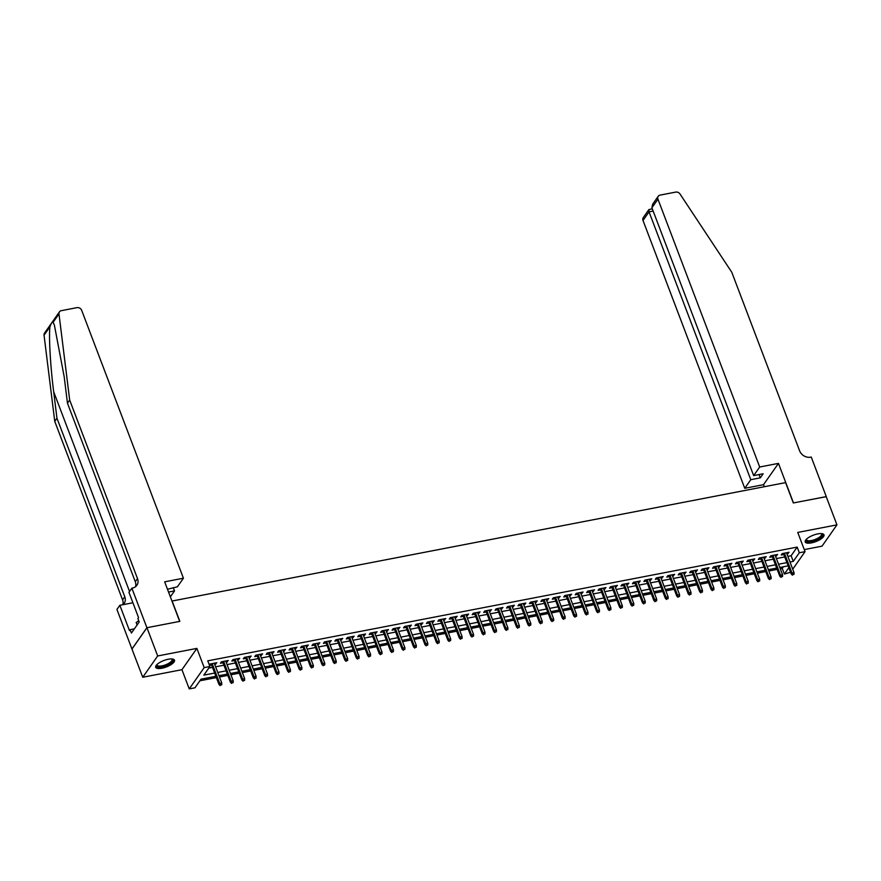 <?xml version="1.0" encoding="UTF-8"?>
<svg xmlns="http://www.w3.org/2000/svg" width="881" height="881" viewBox="0 0 881 881"><rect width="100%" height="100%" fill="white"/><g stroke="black" fill="none" stroke-linecap="round" stroke-linejoin="round"><path stroke-width="1.32" d="M161.939 668.227A10.043 3.447 159.2 0 0 174.482 660.177A10.043 3.447 159.2 0 0 168.238 659.252A10.043 3.447 159.2 0 0 155.706 667.302A10.043 3.447 159.2 0 0 161.939 668.227M811.456 542.872A10.043 3.447 159.2 0 0 823.988 534.822A10.043 3.447 159.2 0 0 817.755 533.897A10.043 3.447 159.2 0 0 805.212 541.958A10.043 3.447 159.2 0 0 811.456 542.872M215.878 676.3L201.022 679.163L194.965 687.797L189.239 688.898L204.183 667.611L209.898 666.51L203.841 675.132L214.645 673.051M146.896 627.724L179.68 621.391L164.659 581.834L183.424 578.211L81.691 310.376A3.865 3.238 35 0 0 76.966 307.645L61.34 310.663A3.865 3.238 35 0 0 59.468 311.841A3.865 3.238 35 0 0 58.983 313.889L69.676 400.029L137.502 578.586A9.008 7.544 -145 0 1 136.863 585.303A9.008 7.544 -145 0 1 132.491 588.045L131.864 588.167L146.896 627.724L131.952 649.011L142.744 677.258L181.949 669.692L189.239 688.898M804.265 549.59L822.017 546.165L836.95 524.867L797.745 532.432L805.047 551.649L792.735 569.203M790.576 572.276L784.387 574.049L788.836 567.705M780.291 568.774L782.24 568.399L784.387 574.049M199.888 680.782L216.374 677.599M219.479 677.004L227.816 675.397M230.921 674.791L239.269 673.183M242.374 672.588L250.711 670.981M253.816 670.375L262.153 668.767M265.258 668.172L273.606 666.554M276.7 665.959L285.048 664.351M288.153 663.745L296.49 662.138M299.595 661.543L307.932 659.935M311.037 659.329L319.385 657.722M322.49 657.127L330.827 655.519M333.932 654.913L342.269 653.306M345.374 652.711L353.721 651.092M356.816 650.497L365.163 648.89M368.269 648.284L376.605 646.676M379.711 646.081L388.047 644.474M391.153 643.868L399.5 642.26M402.606 641.665L410.942 640.058M414.048 639.452L422.384 637.844M425.49 637.249L433.837 635.63M436.932 635.036L445.279 633.428M448.385 632.822L456.721 631.214M459.827 630.62L468.163 629.012M471.269 628.406L479.616 626.798M482.722 626.204L491.058 624.596M494.164 623.99L502.5 622.382M505.606 621.788L513.953 620.169M517.048 619.574L525.395 617.966M528.501 617.361L536.837 615.753M539.943 615.158L548.279 613.55M551.385 612.945L559.732 611.337M562.838 610.742L571.174 609.134M574.28 608.529L582.616 606.921M585.722 606.326L594.069 604.707M597.164 604.113L605.511 602.505M608.617 601.899L616.953 600.291M620.059 599.697L628.395 598.089M631.501 597.483L639.848 595.875M642.954 595.281L651.29 593.673M654.396 593.067L662.732 591.459M665.838 590.865L674.185 589.246M677.28 588.651L685.627 587.043M688.733 586.438L697.069 584.83M700.175 584.235L708.511 582.627M711.617 582.022L719.964 580.414M723.07 579.819L731.406 578.211M734.512 577.606L742.848 575.998M745.954 575.403L754.301 573.784M757.396 573.19L765.743 571.582M768.849 570.976L777.185 569.368M132.007 649L146.951 627.713L157.677 655.96L142.744 677.258M146.951 627.713L179.856 621.358L172.125 601.018L785.588 482.623L793.318 502.963L826.213 496.62L836.95 524.867M214.678 664.373L216.847 662.71L209.975 664.032L209.315 664.968M226.12 662.16L228.289 660.497L221.428 661.818L220.415 663.261L223.025 662.754M237.573 659.946L239.731 658.294L232.87 659.616L231.857 661.058L234.467 660.552M249.015 657.744L251.184 656.081L244.312 657.402L243.31 658.845L245.909 658.338M260.457 655.53L262.626 653.867L255.754 655.2L254.752 656.631L257.351 656.136M271.91 653.328L274.068 651.665L267.207 652.986L266.194 654.429L268.804 653.922M283.352 651.114L285.521 649.451L278.649 650.784L277.636 652.215L280.246 651.72M294.794 648.912L296.963 647.249L290.091 648.57L289.089 650.013L291.688 649.506M306.236 646.698L308.405 645.035L301.544 646.357L300.531 647.799L303.141 647.293M317.689 644.485L319.847 642.833L312.986 644.154L311.973 645.597L314.583 645.09M329.131 642.282L331.3 640.619L324.428 641.941L323.426 643.383L326.025 642.877M340.573 640.069L342.742 638.406L335.87 639.738L334.868 641.17L337.467 640.674M352.026 637.866L354.184 636.203L347.323 637.525L346.31 638.967L348.92 638.461M363.468 635.653L365.637 633.99L358.765 635.322L357.752 636.754L360.362 636.258M374.91 633.45L377.079 631.787L370.207 633.109L369.205 634.551L371.804 634.045M386.352 631.237L388.521 629.574L381.66 630.895L380.647 632.338L383.257 631.831M397.805 629.023L399.963 627.371L393.102 628.693L392.089 630.135L394.699 629.629M409.247 626.82L411.416 625.158L404.544 626.479L403.542 627.922L406.141 627.415M420.689 624.607L422.858 622.944L415.986 624.277L414.984 625.708L417.583 625.213M432.142 622.404L434.3 620.742L427.439 622.063L426.426 623.506L429.036 622.999M443.584 620.191L445.753 618.528L438.881 619.861L437.868 621.292L440.478 620.797M455.025 617.988L457.195 616.326L450.323 617.647L449.321 619.09L451.92 618.583M466.467 615.775L468.637 614.112L461.776 615.434L460.763 616.876L463.373 616.37M477.92 613.561L480.079 611.91L473.218 613.231L472.205 614.674L474.815 614.167M489.362 611.359L491.532 609.696L484.66 611.018L483.658 612.46L486.257 611.954M500.804 609.145L502.974 607.483L496.102 608.815L495.1 610.247L497.699 609.751M512.257 606.943L514.416 605.28L507.555 606.602L506.542 608.044L509.152 607.538M523.699 604.729L525.869 603.067L518.997 604.399L517.984 605.831L520.594 605.335M535.141 602.527L537.311 600.864L530.439 602.186L529.437 603.628L532.036 603.122M546.583 600.313L548.753 598.651L541.892 599.972L540.879 601.415L543.489 600.908M558.036 598.1L560.195 596.448L553.334 597.77L552.321 599.212L554.931 598.706M569.478 595.897L571.648 594.235L564.776 595.556L563.763 596.999L566.373 596.492M580.92 593.684L583.09 592.021L576.218 593.353L575.216 594.785L577.815 594.29M592.373 591.481L594.532 589.818L587.671 591.14L586.658 592.583L589.268 592.076M603.815 589.268L605.985 587.605L599.113 588.937L598.1 590.369L600.71 589.874M615.257 587.065L617.427 585.402L610.555 586.724L609.553 588.167L612.152 587.66M626.699 584.852L628.869 583.189L622.008 584.51L620.995 585.953L623.605 585.447M638.152 582.638L640.311 580.986L633.45 582.308L632.437 583.751L635.047 583.244M649.594 580.436L651.764 578.773L644.892 580.094L643.879 581.537L646.489 581.031M661.036 578.222L663.206 576.559L656.334 577.892L655.332 579.324L657.931 578.828M672.489 576.02L674.648 574.357L667.787 575.678L666.774 577.121L669.384 576.615M683.931 573.806L686.101 572.143L679.229 573.476L678.216 574.908L680.826 574.412M695.373 571.604L697.543 569.941L690.671 571.262L689.669 572.705L692.268 572.198M706.815 569.39L708.985 567.727L702.124 569.049L701.111 570.492L703.721 569.985M718.268 567.177L720.427 565.525L713.566 566.846L712.553 568.289L715.163 567.782M729.71 564.974L731.88 563.311L725.008 564.633L723.995 566.076L726.605 565.569M741.152 562.761L743.322 561.098L736.45 562.43L735.448 563.862L738.047 563.366M752.605 560.558L754.764 558.895L747.903 560.217L746.89 561.66L749.5 561.153M764.047 558.345L766.217 556.682L759.345 558.014L758.332 559.446L760.942 558.95M775.489 556.142L777.659 554.479L770.787 555.801L769.785 557.244L772.384 556.737M782.24 568.399L783.374 566.78M787.856 556.363L791.127 555.735L797.184 547.101L207.751 660.849L209.898 666.51M208.764 668.117L212.497 667.402M215.603 666.807L223.95 665.188M227.045 664.593L235.392 662.986M238.498 662.391L246.834 660.772M249.94 660.177L258.276 658.57M261.382 657.964L269.729 656.356M272.835 655.761L281.171 654.154M284.277 653.548L292.613 651.94M295.719 651.345L304.066 649.726M307.161 649.132L315.508 647.524M318.614 646.929L326.95 645.31M330.056 644.716L338.392 643.108M341.498 642.502L349.845 640.894M352.951 640.3L361.287 638.692M364.393 638.086L372.729 636.478M375.835 635.884L384.182 634.265M387.277 633.67L395.624 632.062M398.73 631.457L407.066 629.849M410.172 629.254L418.508 627.646M421.614 627.041L429.961 625.433M433.067 624.838L441.403 623.23M444.509 622.625L452.845 621.017M455.951 620.422L464.298 618.803M467.393 618.209L475.74 616.601M478.846 615.995L487.182 614.387M490.288 613.793L498.624 612.185M501.73 611.579L510.077 609.971M513.183 609.377L521.519 607.769M524.624 607.163L532.961 605.555M536.066 604.961L544.414 603.342M547.508 602.747L555.856 601.139M558.961 600.534L567.298 598.926M570.403 598.331L578.74 596.723M581.845 596.118L590.193 594.51M593.298 593.915L601.635 592.307M604.74 591.702L613.077 590.094M616.182 589.499L624.53 587.88M627.624 587.286L635.972 585.678M639.077 585.072L647.414 583.464M650.519 582.87L658.856 581.262M661.961 580.656L670.309 579.048M673.414 578.454L681.751 576.846M684.856 576.24L693.193 574.632M696.298 574.038L704.646 572.419M707.74 571.824L716.088 570.216M719.193 569.611L727.53 568.003M730.635 567.408L738.972 565.8M742.077 565.195L750.425 563.587M753.53 562.992L761.867 561.384M764.972 560.779L773.309 559.171M776.414 558.576L784.762 556.957M786.931 553.929L789.101 552.266L782.24 553.587L781.227 555.03L783.837 554.523M209.469 665.375L211.572 664.968M181.949 669.692L196.881 648.394L157.677 655.96M196.881 648.394L204.183 667.611M797.184 547.101L799.331 552.75L805.047 551.649M788.132 565.855L779.795 567.463M776.69 568.069L768.353 569.677M765.248 570.271L756.9 571.89M753.806 572.485L745.458 574.093M742.353 574.698L734.016 576.306M730.911 576.901L722.574 578.509M719.469 579.114L711.121 580.722M708.016 581.317L699.679 582.925M696.574 583.53L688.237 585.138M685.132 585.733L676.784 587.352M673.69 587.946L665.342 589.554M662.237 590.16L653.9 591.768M650.795 592.362L642.458 593.97M639.353 594.576L631.005 596.184M627.9 596.778L619.563 598.386M616.458 598.992L608.121 600.6M605.016 601.194L596.668 602.813M593.574 603.408L585.226 605.016M582.121 605.621L573.784 607.229M570.679 607.824L562.342 609.432M559.237 610.037L550.889 611.645M547.784 612.24L539.447 613.848M536.342 614.453L528.005 616.061M524.9 616.656L516.552 618.275M513.458 618.869L505.11 620.477M502.005 621.083L493.668 622.691M490.563 623.285L482.226 624.893M479.121 625.499L470.773 627.107M467.668 627.701L459.331 629.309M456.226 629.915L447.889 631.523M444.784 632.118L436.436 633.736M433.342 634.331L424.994 635.939M421.889 636.545L413.552 638.152M410.447 638.747L402.11 640.355M399.005 640.961L390.657 642.568M387.552 643.163L379.215 644.771M376.11 645.377L367.773 646.984M364.668 647.579L356.32 649.198M353.226 649.793L344.878 651.4M341.773 652.006L333.436 653.614M330.331 654.209L321.994 655.816M318.889 656.422L310.541 658.03M307.436 658.625L299.1 660.232M295.994 660.838L287.658 662.446M284.552 663.041L276.205 664.659M273.11 665.254L264.763 666.862M261.657 667.468L253.321 669.075M250.215 669.67L241.879 671.278M238.773 671.884L230.426 673.491M227.32 674.086L218.984 675.694M790.004 562.012L793.274 561.384L799.331 552.75M217.75 672.456L226.087 670.848M229.192 670.243L237.54 668.635M240.645 668.04L248.982 666.421M252.087 665.827L260.424 664.219M263.529 663.613L271.877 662.005M274.971 661.411L283.319 659.803M286.424 659.197L294.761 657.589M297.866 656.995L306.203 655.387M309.308 654.781L317.656 653.173M320.761 652.579L329.098 650.96M332.203 650.365L340.54 648.757M343.645 648.152L351.993 646.544M355.087 645.949L363.435 644.341M366.54 643.736L374.877 642.128M377.982 641.533L386.319 639.925M389.424 639.32L397.772 637.712M400.877 637.117L409.213 635.498M412.319 634.904L420.655 633.296M423.761 632.69L432.108 631.082M435.203 630.488L443.55 628.88M446.656 628.274L454.992 626.666M458.098 626.072L466.434 624.464M469.54 623.858L477.887 622.25M480.993 621.656L489.329 620.037M492.435 619.442L500.771 617.834M503.877 617.229L512.224 615.621M515.319 615.026L523.666 613.418M526.772 612.813L535.108 611.205M538.214 610.61L546.55 609.002M549.656 608.397L558.003 606.789M561.109 606.194L569.445 604.575M572.551 603.981L580.887 602.373M583.993 601.767L592.34 600.159M595.435 599.565L603.782 597.957M606.888 597.351L615.224 595.743M618.33 595.149L626.666 593.541M629.772 592.935L638.119 591.327M641.225 590.733L649.561 589.114M652.667 588.519L661.003 586.911M664.109 586.306L672.456 584.698M675.551 584.103L683.898 582.495M687.004 581.889L695.34 580.282M698.446 579.687L706.782 578.079M709.888 577.473L718.235 575.866M721.341 575.271L729.677 573.652M732.783 573.057L741.119 571.45M744.225 570.844L752.572 569.236M755.667 568.641L764.014 567.034M767.12 566.428L775.456 564.82M778.562 564.225L786.898 562.618M791.127 555.735L793.274 561.384M787.658 552.552L788.088 553.709M776.205 554.755L776.646 555.911M764.763 556.968L765.204 558.125M753.321 559.171L753.762 560.327M741.868 561.384L742.309 562.541M730.426 563.587L730.867 564.754M718.984 565.8L719.425 566.957M707.542 568.014L707.972 569.17M696.089 570.216L696.53 571.373M684.647 572.43L685.088 573.586M673.205 574.632L673.646 575.789M661.752 576.846L662.193 578.002M650.31 579.048L650.751 580.216M638.868 581.262L639.309 582.418M627.426 583.475L627.856 584.632M615.973 585.678L616.414 586.834M604.531 587.891L604.972 589.048M593.089 590.094L593.53 591.25M581.636 592.307L582.077 593.464M570.194 594.51L570.635 595.677M558.752 596.723L559.193 597.88M547.31 598.937L547.751 600.093M535.857 601.139L536.298 602.296M524.415 603.353L524.856 604.509M512.973 605.555L513.414 606.712M501.52 607.769L501.961 608.925M490.078 609.971L490.519 611.139M478.636 612.185L479.077 613.341M467.194 614.398L467.635 615.555M455.741 616.601L456.182 617.757M444.299 618.814L444.74 619.971M432.857 621.017L433.298 622.173M421.404 623.23L421.845 624.387M409.962 625.433L410.403 626.6M398.52 627.646L398.961 628.803M387.078 629.86L387.519 631.016M375.625 632.062L376.066 633.219M364.183 634.276L364.624 635.432M352.741 636.478L353.182 637.635M341.288 638.692L341.729 639.848M329.846 640.894L330.287 642.062M318.404 643.108L318.845 644.264M306.962 645.321L307.403 646.478M295.509 647.524L295.95 648.68M284.067 649.738L284.508 650.894M272.625 651.94L273.066 653.096M261.172 654.154L261.613 655.31M249.73 656.356L250.171 657.523M238.288 658.57L238.729 659.726M226.846 660.783L227.287 661.939M215.393 662.986L215.834 664.142M783.396 553.367L791.237 574.027L791.964 572.991L784.431 553.169M792.823 574.61L793.968 574.379L792.823 574.61L791.964 572.991L794.023 572.595L786.491 552.772M791.237 574.027L792.415 575.183M793.968 574.379L794.023 572.595M821.477 533.611A8.689 2.984 -20.8 0 1 815.762 540.108A8.689 2.984 -20.8 0 1 806.291 539.37M806.478 539.183A8.05 2.764 159.2 0 0 806.522 539.778A8.05 2.764 159.2 0 0 815.432 539.348A8.05 2.764 159.2 0 0 821.566 534.062A8.05 2.764 159.2 0 0 821.202 533.589M805.146 541.386A9.977 3.425 159.2 0 0 815.982 540.494A9.977 3.425 159.2 0 0 823.669 534.349M171.96 658.955A8.689 2.984 -20.8 0 1 166.256 665.452A8.689 2.984 -20.8 0 1 156.785 664.726M156.972 664.527A8.05 2.764 159.2 0 0 157.016 665.122A8.05 2.764 159.2 0 0 165.925 664.692A8.05 2.764 159.2 0 0 172.059 659.406A8.05 2.764 159.2 0 0 171.696 658.944M155.629 666.73A9.977 3.425 159.2 0 0 166.476 665.838A9.977 3.425 159.2 0 0 174.152 659.693M138.758 620.786L136.17 622.504L137.095 624.959M759.686 467.007L657.953 199.161L651.907 207.773L753.651 475.608L759.686 467.007L778.463 463.384L793.484 502.93L826.235 496.664M651.907 207.773L652.634 204.249L658.217 196.287A3.865 3.238 35 0 1 660.089 195.108L675.716 192.102A3.865 3.238 35 0 1 680.033 194.029L731.781 272.251L799.607 450.808A9.008 7.544 35 0 0 810.619 457.173L811.247 457.052L826.279 496.609M764.301 486.73L763.519 484.671L778.463 463.384M763.519 484.671L744.753 488.294L750.788 479.693L760.292 477.854L763.155 473.769L753.651 475.608M750.788 479.693L649.044 211.858L643.009 220.459A3.865 3.238 -145 0 1 643.284 217.574L648.868 209.612L649.044 211.858L653.162 211.066M744.753 488.294L643.009 220.459M658.217 196.287A3.865 3.238 35 0 0 657.953 199.161M760.292 477.854L759.037 474.573M652.303 208.786L648.868 209.612M69.676 400.029L67.463 403.179L64.192 376.771L54.38 325.078L53.08 322.303C52.21 321.763 51.164 323.25 49.953 326.763C48.675 335.969 50.426 366.661 53.675 391.759L56.946 418.178L124.772 596.734A9.008 7.544 -145 0 1 124.144 603.452A9.008 7.544 -145 0 1 123.01 604.674M168.535 592.065L174.526 590.909L173.271 587.616M174.526 590.909L170.363 596.844M56.946 418.178L54.743 421.327L122.569 599.884A9.008 7.544 -145 0 1 122.833 604.707M135.52 586.713A9.008 7.544 -145 0 0 135.289 581.735L67.463 403.179M49.953 326.763L44.05 335.176L54.743 421.327M131.864 588.167L128.945 592.34L138.559 617.658L137.91 618.572L139.198 621.964L131.401 633.076L130.124 629.684L129.474 630.598L119.86 605.291L116.931 609.465L131.952 649.011M183.424 578.211L177.389 586.823L167.478 589.246M132.899 602.769L119.86 605.291M44.05 335.176A3.865 3.238 -145 0 1 44.535 333.128L59.468 311.841M134.364 628.858L130.124 629.684M771.943 555.581L779.795 576.24L780.522 575.205L772.989 555.371M781.381 576.813L782.515 576.592L781.381 576.813L780.522 575.205L782.581 574.808L775.049 554.975M779.795 576.24L780.973 577.385M782.515 576.592L782.581 574.808M760.501 557.783L768.353 578.443L769.08 577.407L761.547 557.585M769.928 579.026L771.073 578.806L769.928 579.026L769.08 577.407L771.139 577.011L763.607 557.188M768.353 578.443L769.531 579.599M771.073 578.806L771.139 577.011M749.059 559.997L756.9 580.656L757.627 579.621L750.105 559.798M758.486 581.229L759.631 581.008L758.486 581.229L757.627 579.621L759.686 579.224L752.165 559.391M756.9 580.656L758.078 581.801M759.631 581.008L759.686 579.224M737.606 562.199L745.458 582.87L746.185 581.834L738.652 562.001M747.044 583.442L748.189 583.222L747.044 583.442L746.185 581.834L748.244 581.427L740.712 561.604M745.458 582.87L746.636 584.015M748.189 583.222L748.244 581.427M726.164 564.413L734.016 585.072L734.743 584.037L727.21 564.214M735.591 585.645L736.736 585.425L735.591 585.645L734.743 584.037L736.802 583.64L729.27 563.818M734.016 585.072L735.195 586.228M736.736 585.425L736.802 583.64M714.722 566.626L722.574 587.286L723.301 586.25L715.768 566.417M724.149 587.858L725.294 587.638L724.149 587.858L723.301 586.25L725.36 585.854L717.828 566.02M722.574 587.286L723.742 588.431M725.294 587.638L725.36 585.854M703.28 568.829L711.121 589.488L711.848 588.453L704.315 568.63M712.707 590.072L713.852 589.841L712.707 590.072L711.848 588.453L713.907 588.056L706.375 568.234M711.121 589.488L712.3 590.644M713.852 589.841L713.907 588.056M691.827 571.042L699.679 591.702L700.406 590.666L692.873 570.833M701.265 592.274L702.41 592.054L701.265 592.274L700.406 590.666L702.465 590.27L694.933 570.436M699.679 591.702L700.858 592.847M702.41 592.054L702.465 590.27M680.385 573.245L688.237 593.904L688.964 592.869L681.431 573.046M689.812 594.488L690.957 594.268L689.812 594.488L688.964 592.869L691.023 592.473L683.491 572.65M688.237 593.904L689.416 595.06M690.957 594.268L691.023 592.473M668.943 575.458L676.784 596.118L677.511 595.082L669.989 575.26M678.37 596.69L679.515 596.47L678.37 596.69L677.511 595.082L679.57 594.686L672.049 574.853M676.784 596.118L677.963 597.263M679.515 596.47L679.57 594.686M657.49 577.661L665.342 598.331L666.069 597.296L658.536 577.462M666.928 598.904L668.073 598.684L666.928 598.904L666.069 597.296L668.128 596.889L660.596 577.066M665.342 598.331L666.521 599.476M668.073 598.684L668.128 596.889M646.048 579.874L653.9 600.534L654.627 599.498L647.095 579.676M655.475 601.106L656.62 600.886L655.475 601.106L654.627 599.498L656.686 599.102L649.154 579.28M653.9 600.534L655.079 601.69M656.62 600.886L656.686 599.102M634.606 582.088L642.458 602.747L643.185 601.712L635.653 581.878M644.033 603.32L645.178 603.1L644.033 603.32L643.185 601.712L645.244 601.316L637.712 581.482M642.458 602.747L643.626 603.892M645.178 603.1L645.244 601.316M623.164 584.29L631.005 604.95L631.732 603.914L624.2 584.092M632.591 605.533L633.736 605.302L632.591 605.533L631.732 603.914L633.791 603.518L626.259 583.696M631.005 604.95L632.184 606.106M633.736 605.302L633.791 603.518M611.711 586.504L619.563 607.163L620.29 606.128L612.758 586.294M621.149 607.736L622.294 607.516L621.149 607.736L620.29 606.128L622.349 605.732L614.817 585.898M619.563 607.163L620.742 608.308M622.294 607.516L622.349 605.732M600.269 588.706L608.121 609.366L608.848 608.331L601.316 588.508M609.696 609.949L610.841 609.729L609.696 609.949L608.848 608.331L610.907 607.934L603.375 588.112M608.121 609.366L609.3 610.522M610.841 609.729L610.907 607.934M588.827 590.92L596.668 611.579L597.395 610.544L589.874 590.722M598.254 612.152L599.399 611.932L598.254 612.152L597.395 610.544L599.454 610.148L591.933 590.314M596.668 611.579L597.847 612.724M599.399 611.932L599.454 610.148M577.374 593.122L585.226 613.793L585.953 612.758L578.421 592.924M586.812 614.365L587.957 614.145L586.812 614.365L585.953 612.758L588.012 612.35L580.48 592.528M585.226 613.793L586.405 614.938M587.957 614.145L588.012 612.35M565.932 595.336L573.784 615.995L574.511 614.96L566.979 595.138M575.359 616.568L576.504 616.348L575.359 616.568L574.511 614.96L576.57 614.564L569.038 594.741M573.784 615.995L574.963 617.152M576.504 616.348L576.57 614.564M554.49 597.549L562.342 618.209L563.069 617.174L555.537 597.34M563.917 618.781L565.062 618.561L563.917 618.781L563.069 617.174L565.128 616.777L557.596 596.944M562.342 618.209L563.51 619.354M565.062 618.561L565.128 616.777M543.048 599.752L550.889 620.411L551.616 619.376L544.084 599.554M552.475 620.995L553.62 620.764L552.475 620.995L551.616 619.376L553.675 618.98L546.143 599.157M550.889 620.411L552.068 621.568M553.62 620.764L553.675 618.98M531.595 601.965L539.447 622.625L540.174 621.59L532.642 601.756M541.033 623.197L542.178 622.977L541.033 623.197L540.174 621.59L542.233 621.193L534.701 601.36M539.447 622.625L540.626 623.77M542.178 622.977L542.233 621.193M520.153 604.168L528.005 624.827L528.732 623.792L521.2 603.97M529.58 625.411L530.725 625.191L529.58 625.411L528.732 623.792L530.791 623.396L523.259 603.573M528.005 624.827L529.184 625.984M530.725 625.191L530.791 623.396M508.711 606.381L516.552 627.041L517.279 626.006L509.758 606.183M518.138 627.613L519.283 627.393L518.138 627.613L517.279 626.006L519.35 625.609L511.817 605.787M516.552 627.041L517.731 628.186M519.283 627.393L519.35 625.609M497.258 608.584L505.11 629.254L505.837 628.219L498.305 608.386M506.696 629.827L507.841 629.607L506.696 629.827L505.837 628.219L507.897 627.812L500.364 607.989M505.11 629.254L506.289 630.4M507.841 629.607L507.897 627.812M485.816 610.797L493.668 631.457L494.395 630.422L486.863 610.599M495.243 632.029L496.388 631.809L495.243 632.029L494.395 630.422L496.455 630.025L488.922 610.203M493.668 631.457L494.847 632.613M496.388 631.809L496.455 630.025M474.374 613.011L482.226 633.67L482.953 632.635L475.421 612.802M483.801 634.243L484.946 634.023L483.801 634.243L482.953 632.635L485.013 632.239L477.48 612.405M482.226 633.67L483.405 634.816M484.946 634.023L485.013 632.239M462.932 615.213L470.773 635.873L471.5 634.838L463.968 615.015M472.359 636.456L473.504 636.225L472.359 636.456L471.5 634.838L473.56 634.441L466.027 614.619M470.773 635.873L471.952 637.029M473.504 636.225L473.56 634.441M451.479 617.427L459.331 638.086L460.058 637.051L452.526 617.218M460.917 638.659L462.062 638.439L460.917 638.659L460.058 637.051L462.118 636.655L454.585 616.821M459.331 638.086L460.51 639.232M462.062 638.439L462.118 636.655M440.037 619.629L447.889 640.289L448.616 639.254L441.084 619.431M449.464 640.872L450.609 640.652L449.464 640.872L448.616 639.254L450.676 638.857L443.143 619.035M447.889 640.289L449.068 641.445M450.609 640.652L450.676 638.857M428.595 621.843L436.436 642.502L437.163 641.467L429.642 621.645M438.022 643.075L439.167 642.855L438.022 643.075L437.163 641.467L439.234 641.071L431.701 621.248M436.436 642.502L437.615 643.659M439.167 642.855L439.234 641.071M417.142 624.045L424.994 644.716L425.721 643.681L418.189 623.847M426.58 645.288L427.726 645.068L426.58 645.288L425.721 643.681L427.781 643.273L420.248 623.451M424.994 644.716L426.173 645.861M427.726 645.068L427.781 643.273M405.7 626.259L413.552 646.918L414.279 645.883L406.747 626.061M415.127 647.491L416.273 647.271L415.127 647.491L414.279 645.883L416.339 645.487L408.806 625.664M413.552 646.918L414.731 648.075M416.273 647.271L416.339 645.487M394.259 628.472L402.11 649.132L402.837 648.097L395.305 628.263M403.685 649.704L404.831 649.484L403.685 649.704L402.837 648.097L404.897 647.7L397.364 627.867M402.11 649.132L403.289 650.277M404.831 649.484L404.897 647.7M382.817 630.675L390.657 651.334L391.384 650.299L383.852 630.477M392.243 651.918L393.389 651.687L392.243 651.918L391.384 650.299L393.444 649.903L385.911 630.08M390.657 651.334L391.836 652.491M393.389 651.687L393.444 649.903M371.364 632.888L379.215 653.548L379.942 652.513L372.41 632.679M380.801 654.12L381.947 653.9L380.801 654.12L379.942 652.513L382.002 652.116L374.469 632.283M379.215 653.548L380.394 654.693M381.947 653.9L382.002 652.116M359.922 635.091L367.773 655.75L368.5 654.715L360.968 634.893M369.348 656.334L370.494 656.114L369.348 656.334L368.5 654.715L370.56 654.319L363.027 634.496M367.773 655.75L368.952 656.907M370.494 656.114L370.56 654.319M348.48 637.304L356.32 657.964L357.047 656.929L349.526 637.106M357.906 658.536L359.052 658.316L357.906 658.536L357.047 656.929L359.118 656.532L351.585 636.71M356.32 657.964L357.499 659.12M359.052 658.316L359.118 656.532M337.027 639.507L344.878 660.177L345.605 659.142L338.073 639.309M346.464 660.75L347.61 660.53L346.464 660.75L345.605 659.142L347.665 658.735L340.132 638.912M344.878 660.177L346.057 661.323M347.61 660.53L347.665 658.735M325.585 641.72L333.436 662.38L334.163 661.345L326.631 641.522M335.011 662.952L336.157 662.732L335.011 662.952L334.163 661.345L336.223 660.948L328.69 641.126M333.436 662.38L334.615 663.536M336.157 662.732L336.223 660.948M314.143 643.934L321.994 664.593L322.721 663.558L315.189 643.725M323.569 665.166L324.715 664.946L323.569 665.166L322.721 663.558L324.781 663.162L317.248 643.328M321.994 664.593L323.173 665.739M324.715 664.946L324.781 663.162M302.701 646.136L310.541 666.796L311.268 665.761L303.736 645.938M312.127 667.38L313.273 667.148L312.127 667.38L311.268 665.761L313.328 665.364L305.795 645.542M310.541 666.796L311.72 667.952M313.273 667.148L313.328 665.364M291.248 648.35L299.1 669.009L299.826 667.974L292.294 648.141M300.685 669.582L301.831 669.362L300.685 669.582L299.826 667.974L301.886 667.578L294.353 647.744M299.1 669.009L300.278 670.155M301.831 669.362L301.886 667.578M279.806 650.552L287.658 671.212L288.384 670.177L280.852 650.354M289.232 671.796L290.378 671.575L289.232 671.796L288.384 670.177L290.444 669.78L282.911 649.958M287.658 671.212L288.836 672.368M290.378 671.575L290.444 669.78M268.364 652.766L276.205 673.425L276.931 672.39L269.41 652.568M277.79 673.998L278.936 673.778L277.79 673.998L276.931 672.39L279.002 671.994L271.469 652.171M276.205 673.425L277.383 674.582M278.936 673.778L279.002 671.994M256.922 654.968L264.763 675.639L265.489 674.604L257.957 654.77M266.348 676.212L267.494 675.991L266.348 676.212L265.489 674.604L267.549 674.196L260.016 654.374M264.763 675.639L265.941 676.784M267.494 675.991L267.549 674.196M245.469 657.182L253.321 677.841L254.047 676.806L246.515 656.984M254.895 678.414L256.041 678.194L254.895 678.414L254.047 676.806L256.107 676.41L248.574 656.587M253.321 677.841L254.499 678.998M256.041 678.194L256.107 676.41M234.027 659.395L241.879 680.055L242.605 679.02L235.073 659.186M243.453 680.628L244.599 680.407L243.453 680.628L242.605 679.02L244.665 678.623L237.132 658.79M241.879 680.055L243.057 681.2M244.599 680.407L244.665 678.623M222.585 661.598L230.426 682.257L231.152 681.222L223.62 661.4M232.011 682.841L233.157 682.61L232.011 682.841L231.152 681.222L233.212 680.826L225.679 661.003M230.426 682.257L231.604 683.414M233.157 682.61L233.212 680.826M211.132 663.811L218.984 684.471L219.71 683.436L212.178 663.602M220.569 685.044L221.715 684.823L220.569 685.044L219.71 683.436L221.77 683.039L214.237 663.206M218.984 684.471L220.162 685.616M221.715 684.823L221.77 683.039M53.675 391.759L129.54 591.481M124.772 596.734L122.569 599.884M135.289 581.735L137.502 578.586M58.983 313.889L53.08 322.303"/></g></svg>
